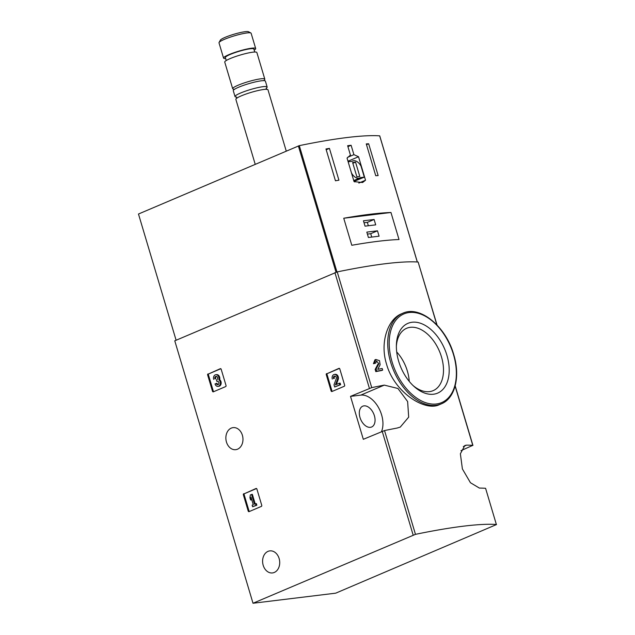 <?xml version="1.0" encoding="UTF-8"?>
<svg xmlns="http://www.w3.org/2000/svg" width="635" height="635" viewBox="0 0 635 635"><rect width="100%" height="100%" fill="white"/><g stroke="black" fill="none" stroke-linecap="round" stroke-linejoin="round"><path stroke-width="0.95" d="M461.002 450.644L472.781 445.357A194.826 27.051 163.4 0 0 466.59 445.143L464.844 445.492L460.375 453.779L462.399 468.955L470.448 482.727L479.393 488.085A194.826 27.051 -16.6 0 1 485.584 488.299L496.372 524.486A194.826 27.051 163.4 0 0 415.465 534.345L253.008 603.25L174.768 340.812L337.233 271.907A194.826 27.051 163.4 0 1 418.14 262.049L437.063 325.08M253.008 603.25L335.709 593.169L496.522 524.542M375.809 371.618A194.826 27.051 -16.6 0 1 381.746 370.475L382.675 370.086L382.199 368.498A196.08 27.226 163.4 0 0 377.746 369.348L380.135 364.784L379.5 360.648L375.849 359.466L374.912 359.862L373.443 363.688A194.826 27.051 -16.6 0 1 374.848 363.41L375.785 363.014L376.555 360.982L378.849 363.815L376.095 369.03L375.158 369.427L375.809 371.618L376.745 371.221A196.08 27.226 -16.6 0 1 382.675 370.086M378.849 363.815L377.92 364.212L375.158 369.427M401.383 313.849C388.025 319.087 379.619 342.249 386.532 364.133C394.256 392.319 424.966 411.829 439.277 404.725L441.317 403.86A49.228 30.829 -113.1 0 1 393.668 370.642A49.228 30.829 -113.1 0 1 402.741 313.269L401.383 313.849M384.278 385.12A194.826 27.051 163.4 0 0 371.729 387.62L350.52 396.375L363.315 439.317L384.532 430.562A194.826 27.051 -16.6 0 1 397.081 428.061L400.264 427.101L408.686 417.131L407.63 401.542L397.939 388.477L384.278 385.12L360.791 395.121L350.52 396.375M326.628 373.61A0.841 0.643 83.1 0 0 326.263 374.666L331.121 390.969A0.841 0.643 83.1 0 0 331.962 391.509L344.281 386.263A0.841 0.643 83.1 0 0 344.646 385.207L339.788 368.903A0.841 0.643 83.1 0 0 338.947 368.363L327.43 373.515A0.841 0.643 -96.9 0 0 327.065 374.563L331.922 390.866A0.841 0.643 -96.9 0 0 332.288 391.366M243.729 493.736A0.841 0.643 83.1 0 0 243.364 494.792L248.222 511.096A0.841 0.643 83.1 0 0 249.063 511.635L261.382 506.389A0.841 0.643 83.1 0 0 261.747 505.333L256.889 489.029A0.841 0.643 83.1 0 0 256.048 488.49L244.531 493.641A0.841 0.643 -96.9 0 0 244.165 494.697L249.023 510.992A0.841 0.643 -96.9 0 0 249.388 511.492M208.01 373.936A0.841 0.643 83.1 0 0 207.653 374.983L212.511 391.287A0.841 0.643 83.1 0 0 213.344 391.827L225.671 386.58A0.841 0.643 83.1 0 0 226.036 385.532L221.17 369.229A0.841 0.643 83.1 0 0 220.337 368.689L208.812 373.84A0.841 0.643 -96.9 0 0 208.447 374.888L213.312 391.192A0.841 0.643 -96.9 0 0 213.67 391.692M237.561 449.183A11.105 8.517 -96.9 0 0 242.673 436.42A11.105 8.517 -96.9 0 0 233.077 427.625A11.105 8.517 -96.9 0 0 225.965 439.674A11.105 8.517 -96.9 0 0 235.76 449.667A11.105 8.517 -96.9 0 0 237.561 449.183M274.304 572.445A11.105 8.517 -96.9 0 0 279.424 559.689A11.105 8.517 -96.9 0 0 269.819 550.886A11.105 8.517 -96.9 0 0 262.707 562.943A11.105 8.517 -96.9 0 0 272.51 572.929A11.105 8.517 -96.9 0 0 274.304 572.445M373.443 363.688L374.38 363.284A196.08 27.226 -16.6 0 1 375.785 363.014M374.38 363.284L375.849 359.466M376.745 371.221L376.095 369.03M446.921 355.298A37.909 23.741 -113.1 0 1 442.214 390.096A37.909 23.741 -113.1 0 1 414.083 386.493A37.909 23.741 -113.1 0 1 396.391 344.94A37.909 23.741 -113.1 0 1 417.83 322.532A37.909 23.741 -113.1 0 1 446.921 355.298M396.367 346.305A33.877 21.217 -113.1 0 1 406.13 328.517A33.877 21.217 -113.1 0 1 441.46 356.846A33.877 21.217 -113.1 0 1 432.673 390.842A33.877 21.217 -113.1 0 1 413.075 385.556M396.708 351.957A32.441 20.312 -113.1 0 1 407.368 371.086A32.441 20.312 -113.1 0 1 409.242 381.389M381.5 431.578A22.622 14.168 66.9 0 0 378.412 407.384A22.622 14.168 66.9 0 0 360.791 395.121M374.388 415.719A11.311 7.088 -113.1 0 1 371.618 427.006A11.311 7.088 -113.1 0 1 360.672 419.37A11.311 7.088 -113.1 0 1 362.76 406.186A11.311 7.088 -113.1 0 1 374.388 415.719M220.813 368.729L208.812 373.84M218.845 379.738A3.58 2.746 83.1 0 1 220.337 383.596A3.58 2.746 83.1 0 1 218.043 386.382L218.837 386.278A3.58 2.746 -96.9 0 0 221.139 383.5A3.58 2.746 -96.9 0 0 219.647 379.643A3.58 2.746 -96.9 0 0 216.622 374.634L215.821 374.729A3.58 2.746 83.1 0 1 218.845 379.738L219.647 379.643M218.043 386.382A3.58 2.746 83.1 0 1 215.035 383.913L217.035 383.31A1.913 1.468 -96.9 0 0 218.226 384.596M216.432 376.42A1.913 1.468 -96.9 0 0 215.686 378.777L214.884 378.873A1.913 1.468 83.1 0 1 216.027 376.396A1.913 1.468 83.1 0 1 217.17 376.88A1.675 1.286 83.1 0 1 216.845 379.698L216.44 379.873L216.908 381.46L217.313 381.286A1.675 1.286 83.1 0 1 217.837 384.715A1.913 1.468 83.1 0 1 216.233 383.405M216.908 381.46L217.98 381.246M214.884 378.873L215.686 378.777M213.685 379.381A3.58 2.746 83.1 0 1 215.821 374.729M256.524 488.537L244.531 493.641M251.555 494.443L250.357 494.951L249.92 497.689L250.595 499.959L251.031 497.213L253.262 504.698L252.151 505.174L252.619 506.754L256.048 505.301L255.572 503.714L254.46 504.182L251.555 494.443L252.357 494.34L255.199 503.872M255.572 503.714L256.373 503.611L256.85 505.198L256.048 505.301M252.619 506.754L256.85 505.198M250.595 499.959L251.397 499.856L251.547 498.927M339.423 368.403L327.43 373.515M336.359 384.485L338.177 379.579A3.58 2.746 -96.9 0 0 337.876 375.904A3.58 2.746 -96.9 0 0 335.232 374.317L334.439 374.412A3.58 2.746 83.1 0 1 337.074 375.999A3.58 2.746 83.1 0 1 337.375 379.674L338.177 379.579M335.05 376.095A1.913 1.468 -96.9 0 0 334.296 378.452L333.494 378.547A1.913 1.468 83.1 0 1 334.637 376.071A1.913 1.468 83.1 0 1 336.042 376.92A1.913 1.468 83.1 0 1 336.201 378.881L334.01 384.802L334.661 386.993L339.804 384.802L339.328 383.222L335.447 384.873L337.375 379.674M339.328 383.222L340.13 383.119L340.606 384.707L339.804 384.802M334.661 386.993L340.606 384.707M333.494 378.547L334.296 378.452M332.295 379.063A3.58 2.746 83.1 0 1 334.439 374.412M350.401 155.099L347.051 158.131L354.06 181.626L362.593 182.515L365.53 180.229L358.529 156.734L353.909 154.654L351.115 145.28A194.826 27.051 163.4 0 0 347.647 145.701L350.425 155.091M379.698 135.922L379.682 135.85A194.826 27.051 163.4 0 0 299.299 145.645L138.478 214.019L176.109 340.249M366.26 143.899A194.826 27.051 -16.6 0 1 368.657 143.772L378.142 175.585A194.826 27.051 163.4 0 0 375.737 175.712L366.26 143.899M335.455 180.784L325.969 148.971A194.826 27.051 -16.6 0 1 329.438 148.392L338.923 180.197A194.826 27.051 163.4 0 0 335.455 180.784M390.962 212.487A194.826 27.051 163.4 0 0 343.741 218.242L390.962 212.487L399.018 239.53A194.826 27.051 -16.6 0 0 351.798 245.277L343.741 218.242M254.183 50.101A16.756 2.326 163.4 0 0 255.683 48.53L251.127 33.266A16.756 2.326 163.4 0 0 250.881 32.996L248.515 31.75A14.835 2.056 163.4 0 0 233.934 34.25A14.835 2.056 163.4 0 0 220.369 40.14L219.075 42.481A16.756 2.326 163.4 0 0 219.004 42.839L223.56 58.11A16.756 2.326 163.4 0 0 225.671 58.595M250.881 32.996A16.756 2.326 163.4 0 0 234.402 35.822A16.756 2.326 163.4 0 0 219.075 42.481M255.683 48.53A16.756 2.326 163.4 0 0 238.958 51.094A16.756 2.326 163.4 0 0 223.56 58.11M254.754 52.022L253.873 49.07A14.875 2.064 163.4 0 0 239.03 51.34A14.875 2.064 163.4 0 0 225.369 57.571L226.243 60.515M263.7 80.645L264.485 79.835A16.756 2.326 163.4 0 0 264.811 79.153L256.865 52.507A16.756 2.326 163.4 0 0 240.141 55.07A16.756 2.326 163.4 0 0 224.742 62.087L232.688 88.725A16.756 2.326 163.4 0 0 233.331 89.122L234.434 89.368M264.811 79.153A16.756 2.326 163.4 0 0 248.087 81.709A16.756 2.326 163.4 0 0 232.688 88.725M266.136 88.249A16.756 2.326 163.4 0 0 267.152 87.003L265.398 81.137A16.756 2.326 163.4 0 0 248.674 83.693A16.756 2.326 163.4 0 0 233.283 90.71L235.029 96.576A16.756 2.326 163.4 0 0 236.553 97.068M267.152 87.003A16.756 2.326 163.4 0 0 250.42 89.559A16.756 2.326 163.4 0 0 235.029 96.576M286.25 151.09L267.978 89.789A16.756 2.326 163.4 0 0 251.254 92.345A16.756 2.326 163.4 0 0 235.855 99.362L255.214 164.306M351.115 145.28L347.924 146.637M353.909 154.654L347.591 157.345M365.53 180.229L358.831 183.078M358.529 156.734L348.456 161.02A15.502 9.708 66.9 0 0 347.782 160.568M354.695 181.935L354.505 181.308M348.671 161.734L348.456 161.02M353.997 181.412L364.299 177.141L361.037 166.179A9.215 5.771 66.9 0 0 352.6 160.988A9.215 5.771 66.9 0 0 351.973 161.338L348.147 161.798M351.457 172.903A9.215 5.771 66.9 0 0 359.823 177.951A9.215 5.771 66.9 0 0 360.45 177.609L364.299 177.141M359.807 176.451L355.544 162.139L352.608 162.496L356.878 176.808L359.807 176.451M352.846 163.282L355.544 162.139M366.49 144.693L368.657 143.772M326.207 149.765L329.438 148.392M379.087 236.188L377.484 230.815L366.816 232.116L368.411 237.49L379.087 236.188M375.706 224.853L374.11 219.488L363.434 220.79L365.038 226.155L375.706 224.853M368.356 225.75L367.347 222.369L374.11 219.488M367.347 222.369L364.03 222.766M371.729 237.085L370.721 233.696L377.484 230.815M370.721 233.696L367.403 234.101M472.781 445.357L455.12 386.096M436.864 324.874L418.14 262.049M371.729 387.62L337.233 271.907M415.465 534.345L384.532 430.562M496.372 524.486L485.584 488.299M369.403 388.334L334.915 272.621M413.147 535.059L382.206 431.276M453.461 354.505A48.181 30.17 -113.1 0 1 419.251 399.709A48.181 30.17 -113.1 0 1 395.637 320.508A48.181 30.17 -113.1 0 1 453.461 354.505M466.59 445.143L463.296 446.548M207.653 374.983L208.447 374.888M212.511 391.287L213.312 391.192M217.313 381.286L217.869 381.222M243.364 494.792L244.165 494.697M248.222 511.096L249.023 510.992M326.263 374.666L327.065 374.563M331.121 390.969L331.922 390.866M336.955 271.97L299.299 145.645M417.282 261.993L379.682 135.85M336.018 272.224L298.371 145.931M472.932 445.413L455.184 385.858M441.317 403.86C455.176 398.383 460.518 376.38 453.715 354.52C445.968 326.485 419.886 305.014 402.741 313.269M417.338 261.993L379.738 135.874M236.347 96.925L236.768 98.361M266.668 89.448L266.24 88.011M351.719 161.369L352.6 160.988M353.735 180.546L359.823 177.951"/></g></svg>
